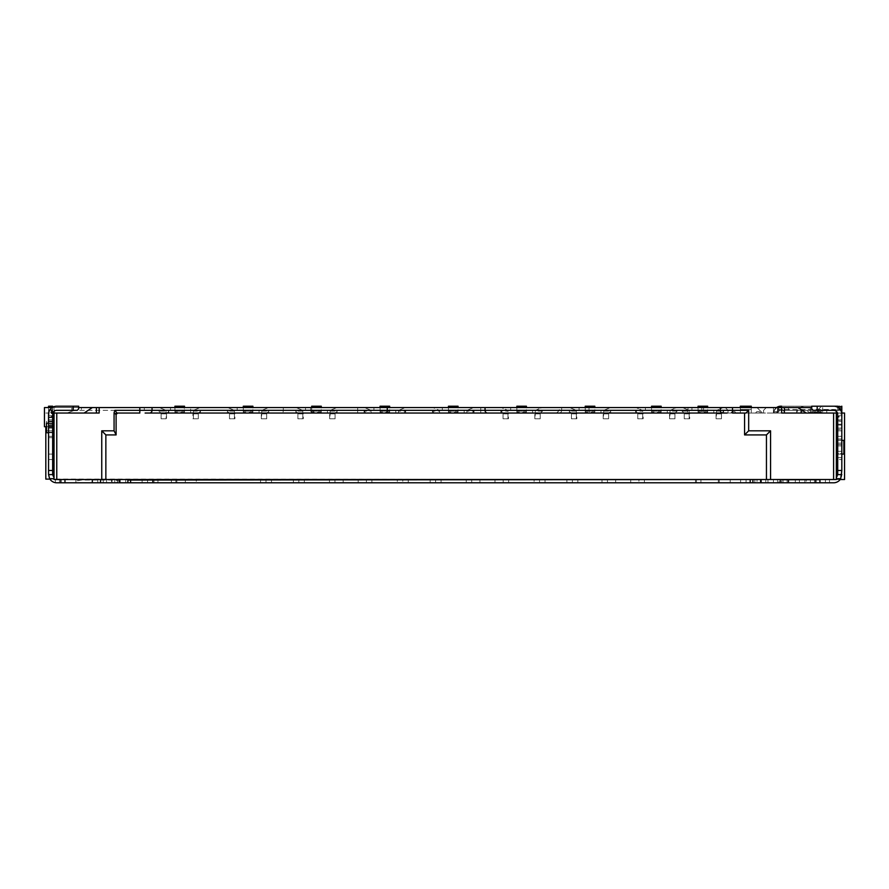 <?xml version="1.0" encoding="UTF-8"?>
<svg xmlns="http://www.w3.org/2000/svg" width="889" height="889" viewBox="0 0 889 889"><rect width="100%" height="100%" fill="white"/><g stroke="black" fill="none" stroke-linecap="round" stroke-linejoin="round"><path stroke-width="0.67" stroke-dasharray="4.45 3.33" d="M313.095 413.041A2.734 2.445 90 0 1 310.65 410.307L312.984 410.307A2.734 2.734 0 0 0 315.717 413.041L166.043 413.041L166.043 410.307L159.198 407.573L166.043 410.307L166.043 413.041A2.734 2.734 0 0 0 168.777 410.307L184.312 410.307L184.312 407.573L312.984 407.573L312.984 410.307L168.777 410.307L168.777 407.573L184.312 407.573M111.469 482.794L75.909 482.794L75.909 480.971L81.377 480.06L114.203 480.06L119.671 480.971L119.671 482.794L114.203 482.794L119.671 482.794L119.671 479.515L75.909 479.515L75.909 482.794L114.203 482.794L111.469 482.794L111.469 479.515M837.716 415.774L841.816 415.774L837.716 415.774L841.816 415.774L837.716 415.774L837.716 417.141L837.716 415.774L837.716 417.141L837.716 415.774L839.083 415.774L837.716 415.774L837.716 429.454L837.716 415.774L839.083 415.774L837.716 415.774L837.716 425.075L837.716 414.063L841.805 414.063L841.816 429.454L841.816 415.774L837.716 415.774L841.816 415.774L841.816 425.075L837.716 425.075M767.963 482.794L767.963 479.515L806.256 479.515L806.256 482.794L806.256 479.515L819.936 479.515L781.631 479.515L825.403 479.515L825.403 482.794L825.403 479.515L787.109 479.515L804.889 479.515L804.889 482.794L804.889 479.515L804.889 482.794L804.889 479.515L825.403 479.515L825.403 482.794L825.403 479.515L810.357 479.515L825.403 479.515L825.403 482.794L825.403 479.515L825.403 482.794L825.403 479.515L819.936 479.515L836.349 479.515L836.349 477.649A4.101 4.101 0 0 0 837.716 474.593L841.816 474.593A8.201 8.201 0 0 1 833.604 482.794L55.396 482.683A8.201 8.201 0 0 1 48.551 474.593L52.651 474.593A4.101 4.101 0 0 0 54.029 477.649L54.029 479.515L127.883 479.515L127.883 482.794M781.631 482.794L787.109 482.794L781.631 482.794L781.631 479.515L781.631 482.794M777.531 482.794L746.071 482.794L783.009 482.794L777.531 482.794L777.531 479.515L740.604 479.515L740.604 482.794L773.43 482.794L740.604 482.794L740.604 479.515L783.009 479.515L777.531 479.515L777.531 482.794M778.897 482.794L773.43 482.794L778.897 482.794L778.897 479.515L740.604 479.515L740.604 482.794L740.604 479.515L778.897 479.515L778.897 482.794M175.878 482.794L106.547 482.794L176.844 482.794L175.878 482.794L175.878 479.515L142.107 479.515L142.107 482.794L114.748 482.794L153.041 482.794L142.107 482.794L142.107 479.515L106.547 479.515L175.878 479.515M700.943 482.794L765.773 482.794L695.476 482.794L765.773 482.794L695.476 482.794L700.943 482.794L700.943 479.515L765.773 479.515L765.773 482.794L765.773 479.515L754.828 479.515L754.828 482.794L754.828 479.515L754.828 482.794L754.828 479.515L719.268 479.515L719.268 482.794L719.268 479.515L719.268 482.794L719.268 479.515L695.476 479.515L765.773 479.515L765.773 482.794L765.773 479.515L695.476 479.515L700.943 479.515L700.943 482.794M787.109 479.515L820.047 479.515A1.367 1.367 0 0 0 819.936 480.06L781.631 480.06A1.367 1.367 0 0 0 781.52 479.515L787.109 479.515L781.52 479.515A1.367 1.367 0 0 1 781.631 480.06L819.936 480.06L819.936 482.794L819.936 480.06A1.367 1.367 0 0 1 820.047 479.515L787.109 479.515L787.109 482.794L787.109 479.515M119.671 480.971L119.671 482.794M119.671 479.515L75.909 479.515L75.909 480.971M783.009 482.794L783.009 479.515L783.009 482.794M153.041 482.794L153.041 479.515L153.041 482.794L153.041 479.515L114.748 479.515L153.041 479.515L153.041 482.794M176.844 482.794L176.844 479.515L176.844 482.794M106.547 482.794L106.547 479.515L106.547 482.794M117.481 482.716L117.481 479.515L117.481 482.716L142.107 482.716M100.524 479.515L100.524 482.794M157.964 482.794L157.964 479.515L120.771 479.515A8.201 8.201 0 0 1 114.203 482.794A8.201 8.201 0 0 0 120.771 479.515L97.79 479.515L97.79 482.794L97.79 479.515L92.323 479.515L92.323 482.794L92.323 479.515L54.029 479.515L54.029 477.649M64.964 479.515L64.964 482.794M59.496 482.794L59.496 479.515L59.496 482.794M92.323 479.515L92.323 482.794M266.011 482.794L266.011 479.515L196.269 479.515L196.269 482.794L196.269 479.515L157.964 479.515M185.323 479.515L185.323 482.794M266.011 479.515L298.837 479.515L298.837 482.794M304.316 482.794L304.316 479.515L298.837 479.515M304.316 479.515L334.953 479.515L334.953 482.794L334.953 479.515L343.154 479.515L343.154 482.794L343.154 479.515L358.2 479.515L358.2 482.794L358.2 479.515L366.401 479.515L366.401 482.794L366.401 479.515L397.316 479.515L397.316 482.794M441.077 482.794L441.077 479.515L402.784 479.515L402.784 482.794L402.784 479.515L397.316 479.515M435.61 479.515L435.61 482.794L435.61 479.515M441.077 479.515L471.715 479.515L471.715 482.794L471.715 479.515L479.927 479.515L479.927 482.794L479.927 479.515L494.973 479.515L494.973 482.794L494.973 479.515L503.174 479.515L503.174 482.794L503.174 479.515L534.089 479.515L534.089 482.794M539.556 482.794L539.556 479.515L534.089 479.515M539.556 479.515L572.383 479.515L572.383 482.794M577.85 482.794L577.85 479.515L572.383 479.515M577.85 479.515L607.465 479.515L607.465 482.794L607.465 479.515L615.666 479.515L615.666 482.794L615.666 479.515L630.712 479.515L630.712 482.794L630.712 479.515L638.913 479.515L638.913 482.794L638.913 479.515L757.017 479.515L757.017 482.794L757.017 479.515L767.963 479.515M795.311 479.515L795.311 482.794M815.824 482.794L815.824 479.515L840.172 479.515M836.349 477.649L836.349 410.307L836.349 413.041L836.349 410.307L836.349 413.041L836.349 410.307L836.349 413.041L781.631 413.041M780.264 482.794L780.264 479.515L815.824 479.515M788.476 479.515L788.476 482.794M752.916 482.794L752.916 479.515L780.264 479.515M761.117 479.515L761.117 482.794M114.748 482.794L114.748 479.515L114.748 482.794M125.693 479.515L125.693 482.794L125.693 479.515M142.107 482.76L142.107 479.515L142.107 482.76L125.693 482.76M695.476 482.794L695.476 479.515L695.476 482.794M730.213 482.794L730.213 479.515L730.213 482.794L754.828 482.716L730.213 482.794M48.551 423.108L52.651 423.108L52.651 421.797L48.551 421.797L52.651 421.797L52.651 436.299L48.551 436.299L52.651 436.299L48.551 436.299L48.551 419.886L48.551 436.299L52.651 436.299L52.651 421.253L48.551 421.253L48.551 414.407A8.201 8.201 0 0 1 56.763 406.206L78.643 406.206L78.643 408.94L77.276 410.307L56.763 410.307A4.101 4.101 0 0 0 52.651 414.407L52.651 421.253L48.551 421.253L52.651 421.253L52.651 416.33L48.551 416.33L48.551 421.253L46.506 421.253L54.029 421.253L52.651 421.253L52.651 419.886L52.651 436.299L52.651 423.164L46.506 423.164L46.506 432.743L54.029 432.743L54.029 423.164L48.551 423.164M48.551 407.573L48.551 459.546L48.551 412.218L52.651 412.218L48.851 412.218M48.551 406.784L48.551 406.206L52.651 406.206L52.651 410.307L48.551 410.307L48.551 406.784L52.651 406.784M48.551 474.593L48.551 410.307L52.651 410.307L48.551 410.307L52.651 410.307L52.651 407.306M45.817 426.72L45.817 479.104L844.55 479.515L844.55 413.041L823.347 413.041L815.824 410.307L778.897 410.307L836.349 410.307L836.349 413.041L823.347 413.041L815.824 410.307L836.349 410.307L836.349 413.041L762.484 413.041L836.349 413.041L762.484 413.041L836.349 413.041L810.357 413.041L806.256 410.307L836.349 410.307L836.349 413.041L810.357 413.041L810.357 410.307L788.476 410.307L836.349 410.307L822.669 410.307L822.669 413.041L822.669 410.307L810.357 410.307L826.77 410.307L826.77 413.041L810.357 413.041L810.357 412.152L810.357 413.041L826.77 413.041L826.77 410.307M841.816 453.523L841.816 439.033L841.816 457.635L841.816 439.033L841.816 457.635L841.816 453.523L837.716 453.523L837.716 439.033L841.816 439.033L841.816 430.821L841.816 459.546L841.816 421.253L841.816 451.334L841.816 429.454L841.816 451.334L841.816 439.033L837.716 439.033L837.716 440.344L841.816 440.344L837.716 440.344L837.716 457.635L837.716 439.033L841.816 439.033L837.716 439.033L837.716 440.399L841.816 440.399L837.716 440.399L837.716 457.635L837.716 453.523L841.816 453.523M841.816 406.784L841.816 410.307L841.816 406.206L841.816 406.784L837.716 406.784L837.716 406.206L841.816 406.206L804.889 406.206A8.201 8.201 0 0 0 796.8 413.041A8.201 8.201 0 0 1 804.889 406.206L824.581 406.206A7.39 7.39 0 0 0 817.224 412.885L820.514 413.041L817.224 412.885A7.39 7.39 0 0 1 824.581 406.206L833.615 406.206A8.201 8.201 0 0 1 841.816 414.407L841.816 420.975L837.716 420.975L841.816 420.975L841.816 425.075M841.816 409.718L837.716 409.718L837.716 410.307L841.816 410.307L841.816 474.593M127.883 479.515L752.916 479.515M129.249 480.06L127.883 480.06L129.249 480.06M48.551 419.886L52.651 419.886L48.551 419.886M52.651 414.407L52.651 412.218L51.284 412.218L52.651 412.218L52.651 432.187L52.651 410.307L52.651 413.041L45.817 413.041L67.019 413.041L52.651 413.041L52.651 424.22L48.551 424.22M48.551 432.187L52.651 432.187L48.551 432.187L52.651 432.187L52.651 459.546L52.651 432.187L48.551 432.187M48.551 459.546L52.651 459.546L48.551 459.546M48.551 428.087L52.651 428.087L52.651 424.22M52.651 428.087L52.651 474.593M689.175 413.863L689.175 418.786L684.252 418.786L684.252 413.863L689.664 413.863L689.664 418.786L684.252 418.786L684.252 413.863L689.664 413.863M642.68 413.863L642.68 418.786L637.757 418.786L637.757 413.863L643.158 413.863L643.158 418.786L637.757 418.786L637.757 413.863L643.158 413.863M576.35 413.863L576.35 418.786L571.427 418.786L571.427 413.863L576.828 413.863L576.828 418.786L571.427 418.786L571.427 413.863L576.828 413.863M302.805 413.863L302.805 418.786L297.882 418.786L297.882 413.863L303.293 413.863L303.293 418.786L297.882 418.786L297.882 413.863L303.293 413.863M193.391 418.786L193.391 413.863L198.314 413.863L198.314 418.786L192.913 418.786L192.913 413.863L198.314 413.863L198.314 418.786L192.913 418.786M507.963 413.863L507.963 418.786L503.041 418.786L503.041 413.863L508.441 413.863L508.441 418.786L503.041 418.786L503.041 413.863L508.441 413.863M234.418 413.863L234.418 418.786L229.495 418.786L229.495 413.863L234.907 413.863L234.907 418.786L229.495 418.786L229.495 413.863L234.907 413.863M74.543 410.307L67.019 413.041L74.543 410.307L54.029 410.307L144.296 410.307L74.543 410.307M46.506 426.72L54.029 426.72L44.45 426.72L44.45 407.573L54.029 407.573L54.029 426.72L54.029 407.573L81.377 407.573L81.377 410.307L81.377 407.573L144.296 407.573L144.296 410.307L144.296 407.573L200.225 407.573L193.391 410.307L193.391 411.129L200.503 411.129L200.503 413.041L158.931 413.041L158.931 411.129L166.043 411.129M200.503 413.041L193.391 413.041L193.391 410.307L200.225 407.573L227.584 407.573L234.418 410.307L227.584 407.573L268.611 407.573L261.777 410.307L261.777 411.129L268.889 411.129L268.889 413.041L227.306 413.041L227.306 411.129L234.418 411.129L234.418 410.307L234.418 413.041L234.418 411.129M268.889 413.041L261.777 413.041L261.777 410.307L268.611 407.573L295.97 407.573L302.805 410.307L295.97 407.573L336.998 407.573L330.163 410.307L330.163 411.129L337.275 411.129L337.275 413.041L295.693 413.041L295.693 411.129L302.805 411.129L302.805 410.307L302.805 413.041L302.805 411.129M337.275 413.041L330.163 413.041L330.163 410.307L336.998 407.573L357.656 407.573L357.656 413.041L357.656 407.573L405.384 407.573L398.55 410.307L371.191 410.307L364.357 407.573L371.191 410.307L371.191 413.041L357.656 413.041L480.749 413.041L371.191 413.041L371.191 410.307M432.465 413.041L432.465 411.129L439.577 411.129L439.577 410.307L432.743 407.573L480.749 407.573L480.749 413.041L480.749 407.573L501.118 407.573L507.963 410.307L501.118 407.573L542.157 407.573L535.311 410.307L535.311 411.129L542.423 411.129L542.423 413.041L500.851 413.041L500.851 411.129L507.963 411.129L507.963 410.307L507.963 413.041L507.963 411.129M542.423 413.041L535.311 413.041L535.311 410.307L542.157 407.573L569.505 407.573L576.35 410.307L569.505 407.573L610.543 407.573L603.698 410.307L603.698 411.129L610.81 411.129L610.81 413.041L569.238 413.041L569.238 411.129L576.35 411.129L576.35 410.307L576.35 413.041L576.35 411.129M610.81 413.041L603.698 413.041L603.698 410.307L610.543 407.573L635.835 407.573L642.68 410.307L635.835 407.573L676.873 407.573L670.028 410.307L670.028 411.129L677.14 411.129L677.14 413.041L635.568 413.041L635.568 411.129L642.68 411.129L642.68 410.307L642.68 413.041L642.68 411.129M677.14 413.041L670.028 413.041L670.028 410.307L676.873 407.573L682.341 407.573L689.175 410.307L682.341 407.573L723.368 407.573L716.534 410.307L716.534 411.129L723.646 411.129L723.646 413.041L682.063 413.041L682.063 411.129L689.175 411.129L689.175 410.307L689.175 413.041L689.175 411.129M723.646 413.041L716.534 413.041L716.534 410.307L723.368 407.573L766.318 407.573L763.584 410.307L763.584 413.041L728.024 413.041L728.024 410.307L725.291 407.573L728.024 410.307L728.024 413.041L763.584 413.041L763.584 410.307L766.318 407.573L778.897 407.573L778.897 410.307L778.897 407.573L811.724 407.573M261.299 418.786L261.299 413.863L266.7 413.863L266.7 418.786L261.299 418.786L261.777 413.863L266.7 413.863L266.7 418.786L261.777 418.786M534.834 418.786L534.834 413.863L540.234 413.863L540.234 418.786L534.834 418.786L535.311 413.863L540.234 413.863L540.234 418.786L535.311 418.786M166.521 413.863L166.521 418.786L161.109 418.786L161.109 413.863L166.521 413.863L166.043 418.786L161.109 418.786L161.109 413.863L166.043 413.863M329.675 418.786L329.675 413.863L335.086 413.863L335.086 418.786L329.675 418.786L330.163 413.863L335.086 413.863L335.086 418.786L330.163 418.786M603.22 418.786L603.22 413.863L608.621 413.863L608.621 418.786L603.22 418.786L603.698 413.863L608.621 413.863L608.621 418.786L603.698 418.786M669.55 418.786L669.55 413.863L674.951 413.863L674.951 418.786L669.55 418.786L670.028 413.863L674.951 413.863L674.951 418.786L670.028 418.786M716.056 418.786L716.056 413.863L721.457 413.863L721.457 418.786L716.056 418.786L716.534 413.863L721.457 413.863L721.457 418.786L716.534 418.786M841.816 457.635L837.716 457.635L841.816 457.635M841.816 440.399L836.349 440.399L837.716 440.399L836.349 440.399L836.349 454.079L843.861 454.079L843.861 440.399L843.861 454.079L843.861 440.399L837.716 440.399M837.716 409.718L837.716 406.784M837.716 406.206L837.716 414.063M837.716 421.253L837.716 451.334L837.716 421.253L841.816 421.253L837.716 421.253M841.816 451.334L837.716 451.334L841.816 451.334L837.716 451.334L837.716 445.867L837.716 451.334L841.816 451.334L836.349 451.334L836.349 439.033L837.716 439.033L837.716 430.821L837.716 459.546L841.816 459.546L837.716 459.546L837.716 439.033L841.816 439.033L837.716 439.033L837.716 451.334L836.349 451.334L836.349 439.033M837.716 429.454L837.716 445.867L837.716 429.454L841.816 429.454L837.716 429.454M837.716 414.407A4.101 4.101 0 0 0 833.604 410.307L817.191 410.307L817.191 406.206L833.604 406.206L817.191 406.206M837.716 474.593L837.716 428.087L841.816 428.087M841.816 424.22L837.716 424.22L837.716 428.087M841.816 413.041L837.716 413.041L837.716 410.307L841.816 410.307L841.816 406.206L780.82 406.206A7.39 7.39 0 0 0 773.452 413.041L777.531 413.041L773.43 413.041L777.531 413.041L773.43 413.041L777.531 413.041L777.531 407.573L773.43 407.573L778.075 407.573L777.531 413.041L773.43 413.041L773.43 411.674L773.43 413.041L773.43 411.674L776.708 411.674L776.708 413.041L776.708 411.674L773.43 411.674L776.708 411.674L773.43 411.674L773.43 413.041A7.39 7.39 0 0 1 776.53 407.573M841.816 430.821L837.716 430.821L841.816 430.821M52.651 410.307L52.651 411.674L52.651 410.307M52.651 412.218L52.651 413.585L52.651 412.218M54.029 421.253L54.029 430.821L46.506 430.821L46.506 421.253L46.506 430.821L54.029 430.821L54.029 421.253M54.029 423.164L54.029 432.743M52.651 432.743L48.551 432.743M51.284 412.218L51.284 413.585L52.651 413.585L51.284 413.585L51.284 412.218L51.284 413.585L52.651 413.585L51.284 412.218L52.651 413.585L51.284 413.585L51.284 412.218M51.284 410.307L51.284 411.674L52.651 411.674L51.284 411.674L51.284 410.307L51.284 411.674L51.284 410.307L52.651 411.674L51.284 410.307M158.931 411.129L160.842 413.041L166.043 413.041A2.734 2.734 0 0 0 168.777 410.307L168.777 407.573L190.657 407.573L168.777 407.573L168.777 413.041L190.657 413.041L190.657 407.573L190.657 413.041L168.777 413.041L168.777 407.573L170.532 407.573L170.532 410.307A2.734 0.978 -90 0 1 169.555 413.041L315.717 413.041M158.931 413.041L160.842 413.041M174.933 412.929L184.501 412.929L184.501 411.129L174.933 411.129L174.933 406.206L184.501 406.206L184.501 411.129L174.933 411.129L174.933 413.041L184.501 413.041L174.933 413.041L174.933 412.063L184.501 412.063L184.501 407.573M193.391 411.129L193.391 413.041L169.555 413.041M200.503 411.129L198.591 413.041M227.306 411.129L229.229 413.041L261.777 413.041L261.777 411.129M227.306 413.041L229.229 413.041M243.308 412.929L252.887 412.929L252.887 411.129L243.308 411.129L243.308 406.206L252.887 406.206L252.887 411.129L243.308 411.129L243.308 413.041L252.887 413.041L243.308 413.041L243.308 412.063L252.887 412.063L252.887 407.573M268.889 411.129L266.978 413.041M295.693 411.129L297.615 413.041L330.163 413.041L330.163 411.129M295.693 413.041L297.615 413.041M311.695 412.929L321.273 412.929L321.273 411.129L311.695 411.129L311.695 406.206L321.273 406.206L321.273 411.129L311.695 411.129L311.695 413.041L321.273 413.041L311.695 413.041L311.695 412.063L321.273 412.063L321.273 407.573M337.275 411.129L335.353 413.041M448.467 412.929L458.035 412.929L458.035 411.129L448.467 411.129L448.467 406.206L458.035 406.206L458.035 411.129L448.467 411.129L448.467 413.041L458.035 413.041L448.467 413.041L448.467 412.063L458.035 412.063L458.035 407.573M380.081 412.929L389.66 412.929L389.66 411.129L380.081 411.129L380.081 406.206L389.66 406.206L389.66 411.129L380.081 411.129L380.081 413.041L389.66 413.041L380.081 413.041L380.081 412.063L389.66 412.063L389.66 407.573M500.851 411.129L502.763 413.041L535.311 413.041L535.311 411.129M500.851 413.041L502.763 413.041M516.853 412.929L526.421 412.929L526.421 411.129L516.853 411.129L516.853 406.206L526.421 406.206L526.421 411.129L516.853 411.129L516.853 413.041L526.421 413.041L516.853 413.041L516.853 412.063L526.421 412.063L526.421 407.573M542.423 411.129L540.512 413.041M569.238 411.129L571.149 413.041L603.698 413.041L603.698 411.129M569.238 413.041L571.149 413.041M585.24 412.929L594.808 412.929L594.808 411.129L585.24 411.129L585.24 406.206L594.808 406.206L594.808 411.129L585.24 411.129L585.24 413.041L594.808 413.041L585.24 413.041L585.24 412.063L594.808 412.063L594.808 407.573M610.81 411.129L608.898 413.041M635.568 411.129L637.48 413.041L670.028 413.041L670.028 411.129M635.568 413.041L637.48 413.041M651.57 412.929L661.138 412.929L661.138 411.129L651.57 411.129L651.57 406.206L661.138 406.206L661.138 411.129L651.57 411.129L651.57 413.041L661.138 413.041L651.57 413.041L651.57 412.063L661.138 412.063L661.138 407.573M677.14 411.129L675.229 413.041M682.063 411.129L683.985 413.041L716.534 413.041L716.534 411.129M682.063 413.041L683.985 413.041M698.065 412.929L707.644 412.929L707.644 411.129L698.065 411.129L698.065 406.206L707.644 406.206L707.644 411.129L698.065 411.129L698.065 413.041L707.644 413.041L698.065 413.041L698.065 412.063L707.644 412.063L707.644 407.573M723.646 411.129L721.735 413.041M755.583 413.041L760.851 413.041L755.583 413.041L756.739 411.674L755.583 413.041M751.272 407.573L751.272 413.041L740.337 413.041L751.272 413.041L751.272 409.485L740.337 409.485L740.337 406.206L751.272 406.206L751.272 409.485L740.337 409.485L740.337 413.041L740.337 407.573M730.758 413.041L736.014 413.041L730.758 413.041L732.125 411.674L730.758 413.041M49.906 479.104L54.029 479.104L54.029 411.351M837.471 413.041L837.716 424.22M836.349 454.079L836.349 440.399L836.349 454.079L843.861 454.079L836.349 454.079L836.349 440.399M837.716 454.079L841.816 454.079L837.716 454.079M839.083 417.141L839.083 415.774L837.716 417.141L839.083 417.141L839.083 415.774L839.083 417.141L839.083 415.774L839.083 417.141L837.716 417.141L839.083 415.774L837.716 417.141L839.083 417.141L839.083 415.774L839.083 417.141L839.083 415.774L837.716 417.141L839.083 417.141M833.615 406.206L811.724 406.206L811.724 408.94L813.091 410.307L817.191 410.307M732.492 413.041L745.938 413.041M116.959 413.041L139.817 413.041M51.284 411.674L52.651 411.674L51.284 411.674M193.391 410.307L166.043 410.307M184.501 412.929L184.501 412.063M174.933 407.573L174.933 412.063M261.777 410.307L234.418 410.307M252.887 412.929L252.887 412.063M243.308 407.573L243.308 412.063M330.163 410.307L302.805 410.307M321.273 412.929L321.273 412.063M311.695 407.573L311.695 412.063M364.079 413.041L364.079 411.129L371.191 411.129M458.035 412.929L458.035 412.063M448.467 407.573L448.467 412.063M389.66 412.929L389.66 412.063M380.081 407.573L380.081 412.063M403.739 413.041L405.662 411.129L398.55 411.129L398.55 413.041L398.55 410.307L405.384 407.573L432.743 407.573L439.577 410.307L439.577 413.041L439.577 411.129M398.55 411.129L398.55 410.307M405.662 413.041L405.662 411.129M434.377 413.041L432.465 411.129M472.126 413.041L474.037 411.129L466.925 411.129L466.925 413.041L466.925 410.307L439.577 410.307M466.925 411.129L466.925 410.307L473.77 407.573L466.925 410.307M474.037 413.041L474.037 411.129M365.99 413.041L364.079 411.129M535.311 410.307L507.963 410.307M526.421 412.929L526.421 412.063M516.853 407.573L516.853 412.063M603.698 410.307L576.35 410.307M594.808 412.929L594.808 412.063M585.24 407.573L585.24 412.063M670.028 410.307L642.68 410.307M661.138 412.929L661.138 412.063M651.57 407.573L651.57 412.063M716.534 410.307L689.175 410.307M707.644 412.929L707.644 412.063M698.065 407.573L698.065 412.063M759.484 411.674L756.739 411.674L759.484 411.674L760.851 413.041L759.484 411.674M734.859 411.674L732.125 411.674L734.859 411.674L736.014 413.041L734.859 411.674M836.349 411.351L836.349 410.307L788.476 410.307L788.476 407.573L757.017 407.573L788.476 407.573L788.476 410.307L788.476 407.573L788.476 410.307L836.349 410.307L806.256 410.307L810.357 413.041L816.813 413.041L810.357 413.041L810.357 410.307L833.615 410.307M145.118 413.041L727.191 413.041M78.643 407.573L52.218 407.573M780.264 407.573L757.017 407.573L788.476 407.573L788.476 410.307L788.476 407.573L780.264 407.573L785.743 413.041L780.264 407.573M561.659 407.573L703.543 407.573L559.337 407.573L561.659 407.573L561.659 410.307L703.543 410.307L703.543 407.573L703.543 410.307A2.734 2.734 0 0 0 706.277 413.041L556.603 413.041L559.337 410.307L561.659 410.307A2.734 2.445 90 0 1 559.214 413.041L706.277 413.041A2.734 2.734 0 0 1 703.543 410.307L559.337 410.307L559.337 407.573M312.984 407.573L170.532 407.573M259.043 407.573L237.163 407.573L259.043 407.573L259.043 413.041L259.043 407.573M327.43 407.573L305.538 407.573L327.43 407.573L327.43 413.041L327.43 407.573M395.805 407.573L373.925 407.573L395.805 407.573L395.805 413.041L395.805 407.573M464.191 407.573L442.311 407.573L464.191 407.573L464.191 413.041L464.191 407.573M532.578 407.573L510.697 407.573L532.578 407.573L532.578 413.041L532.578 407.573M600.964 407.573L579.083 407.573L600.964 407.573L600.964 413.041L600.964 407.573M667.295 407.573L645.414 407.573L667.295 407.573L667.295 413.041L667.295 407.573M713.8 407.573L691.92 407.573L713.8 407.573L713.8 413.041L713.8 407.573M99.157 413.041L54.029 413.041M92.323 407.573L84.111 413.041M71.809 410.307L71.809 407.573L71.809 410.307L56.752 410.307M840.716 410.307L781.631 410.307A4.101 4.101 0 0 0 777.764 413.041A4.101 4.101 0 0 1 781.631 410.307L839.083 410.307L839.083 406.206L841.816 406.206L839.083 406.206L841.816 406.206L841.816 409.485L780.82 409.485A4.101 4.101 0 0 0 776.753 413.041L773.452 413.041L773.43 411.674L777.531 411.674L777.531 413.041L777.531 411.674L773.43 411.674L777.531 411.674L777.531 413.041L777.531 411.674L773.43 411.674L777.531 411.674L777.531 413.041L773.43 413.041L773.43 411.674L777.531 411.674L777.531 413.041L773.43 413.041L773.43 411.674L773.43 413.041L776.753 413.041A4.101 4.101 0 0 1 780.82 409.485L841.816 409.485L841.816 406.206L841.816 409.485L839.083 409.485L839.083 406.206L781.631 406.206A8.201 8.201 0 0 0 773.63 412.607L775.586 413.041L773.63 412.607A8.201 8.201 0 0 1 777.097 407.573M840.449 406.206L840.449 410.307L841.816 410.307L804.889 410.307A4.101 4.101 0 0 0 801.022 413.041L796.8 413.041L801.022 413.041A4.101 4.101 0 0 1 804.889 410.307L841.816 410.307L841.816 406.206L841.816 409.485M777.764 413.041L773.63 412.607L777.764 413.041M801.333 413.041L801.333 410.307L801.333 413.041M822.669 407.573L822.669 410.307L822.669 407.573M806.256 413.041L798.044 407.573M784.376 407.573L784.376 413.041M96.423 407.573L96.423 413.041M810.357 407.573L810.357 410.307L810.357 407.573M757.017 407.573L762.484 413.041L757.017 407.573M796.677 413.041L796.677 410.307L796.677 413.041M773.43 407.573L773.43 413.041L773.43 407.573M778.075 407.573L778.075 413.041L778.075 407.573M237.163 413.041L259.043 413.041L237.163 413.041L237.163 407.573L237.163 413.041M305.538 413.041L327.43 413.041L305.538 413.041L305.538 407.573L305.538 413.041M373.925 413.041L395.805 413.041L373.925 413.041L373.925 407.573L373.925 413.041M442.311 413.041L464.191 413.041L442.311 413.041L442.311 407.573L442.311 413.041M510.697 413.041L532.578 413.041L510.697 413.041L510.697 407.573L510.697 413.041M579.083 413.041L600.964 413.041L579.083 413.041L579.083 407.573L579.083 413.041M645.414 413.041L667.295 413.041L645.414 413.041L645.414 407.573L645.414 413.041M691.92 413.041L713.8 413.041L691.92 413.041L691.92 407.573L691.92 413.041M776.708 413.041L776.708 411.674L776.708 413.041M801.056 410.307L800.789 413.041L800.789 410.307M818.858 413.041L817.224 412.885L818.858 413.041M820.514 413.041A4.101 4.101 0 0 1 824.581 409.485A4.101 4.101 0 0 0 820.514 413.041L820.48 411.674L820.48 413.041L820.48 412.474L817.191 412.474L817.191 413.041L817.191 411.674L817.191 413.041L817.191 411.674L817.191 412.474L820.48 412.474L820.48 411.674L817.191 411.674L820.48 411.674L820.48 413.041M812.335 413.041A5.467 1.367 -90 0 1 813.235 411.674L810.357 412.152M813.635 413.041L814.002 411.674L811.379 411.674M840.449 410.307L839.083 410.307M840.172 409.485L839.083 409.485L839.083 408.295M817.191 411.674L820.48 411.674L817.191 411.674M816.813 413.041L816.535 412.407A5.467 1.367 90 0 0 815.858 411.674L813.235 411.674M814.002 411.674L815.858 411.674M841.816 406.206L841.816 410.307M310.65 407.573L310.65 410.307L184.312 410.307A2.734 2.445 -90 0 0 186.757 413.041M810.357 482.794L810.357 479.515M819.936 482.794L819.936 479.515M799.411 479.515L799.411 482.794M814.457 482.794L814.457 480.06L814.457 482.794M746.071 482.794L746.071 479.515L746.071 482.794M773.43 482.794L773.43 479.515L773.43 482.794M154.008 479.515L154.008 482.794M171.377 482.794L171.377 479.515M112.014 482.794L112.014 479.515M55.396 479.515L55.396 482.683M103.257 479.515L103.257 482.794M152.497 479.515L152.497 482.794M260.544 479.515L260.544 482.794M271.489 479.515L271.489 482.794M293.37 479.515L293.37 482.794M329.475 479.515L329.475 482.794M371.88 479.515L371.88 482.794M408.251 479.515L408.251 482.794M430.143 479.515L430.143 482.794M466.247 479.515L466.247 482.794M508.641 479.515L508.641 482.794M545.024 479.515L545.024 482.794M566.904 479.515L566.904 482.794M601.986 479.515L601.986 482.794M644.392 479.515L644.392 482.794M829.504 482.794L829.504 479.515M147.574 482.794L147.574 479.515M120.215 482.794L120.215 479.515M760.295 482.794L760.295 479.515L760.295 482.794M696.443 482.794L696.443 479.515L696.443 482.794M718.301 482.794L718.301 479.515L718.301 482.794M52.651 425.353L48.551 425.353M48.551 423.986L52.651 423.986M48.551 419.941L52.651 419.941M48.551 421.197L52.651 421.197M48.551 427.265L52.651 427.265M48.551 425.898L52.651 425.898M48.551 421.853L52.651 421.853M52.651 417.141L48.551 417.141L52.651 417.141M73.176 406.206L73.176 410.307M52.651 417.697L48.551 417.697M52.651 426.72L48.551 426.72L52.651 426.72M52.651 437.666L48.551 437.666L52.651 437.666M52.651 454.079L48.551 454.079L52.651 454.079M52.651 415.774L48.551 415.774M48.551 409.718L52.651 409.718L48.551 409.718M841.816 443.133L837.716 443.133L841.816 443.133M841.816 444.5L837.716 444.5L841.816 444.5M841.816 439.088L837.716 439.088L841.816 439.088M837.716 407.918L841.816 407.918M837.716 445.867L841.816 445.867L837.716 445.867M837.716 419.886L841.816 419.886M841.816 436.299L837.716 436.299M841.639 439.033L841.639 451.334M837.627 439.033L837.627 451.334M687.997 407.573L687.997 410.307A2.734 2.445 90 0 1 685.552 413.041M589.018 407.573L589.018 410.307A2.734 0.978 -90 0 0 589.996 413.041M701.777 407.573L701.777 410.307A2.734 0.978 -90 0 0 702.755 413.041M283.291 407.573L283.291 410.307A2.734 0.978 90 0 1 282.324 413.041M166.043 413.041A2.734 2.734 0 0 0 168.777 410.307M816.535 412.407L813.968 412.407M48.551 421.253L52.651 421.253"/><path stroke-width="1.33" d="M54.029 478.693L49.651 478.693A8.201 8.201 0 0 0 56.763 482.794L833.604 482.794A8.201 8.201 0 0 0 840.716 478.693L836.349 478.693M119.671 479.515L119.671 482.794M100.524 479.515L100.524 482.794M92.323 479.515L92.323 482.794M64.964 479.515L64.964 482.794M49.651 478.693L48.551 474.593L48.551 414.407A8.201 8.201 0 0 1 56.763 406.206L78.643 406.206L78.643 408.94L77.276 410.307L56.763 410.307A4.101 4.101 0 0 0 52.651 414.407L52.651 470.481L48.551 470.481M837.716 415.774L837.716 470.481L841.816 470.481L840.716 478.693M815.824 479.515L815.824 482.794M788.476 479.515L788.476 482.794M780.264 479.515L780.264 482.794M761.117 479.515L761.117 482.794M752.916 479.515L752.916 482.794M752.372 479.515L127.883 480.06L127.883 482.794M54.029 477.649L52.651 474.593L48.551 474.593M48.851 412.218L48.551 416.33M52.651 407.306L52.651 406.206L48.551 406.206L48.551 407.573M840.172 479.515L844.55 479.515L844.55 413.041L841.816 413.041M841.816 474.593L837.716 474.593L836.349 477.649M837.716 406.206L833.615 406.206A8.201 8.201 0 0 1 841.816 414.407L841.816 470.481M841.805 414.063L841.816 410.307L840.716 410.307M48.551 423.164L46.506 423.164L46.506 432.743L48.551 432.743M52.651 474.593L52.651 470.481M52.651 416.33L52.651 414.407M841.816 454.079L843.861 454.079L843.861 440.399L841.816 440.399M833.615 406.206L811.724 406.206L811.724 408.94L813.091 410.307L833.604 410.307A4.101 4.101 0 0 1 837.716 414.407M837.716 470.481L837.716 474.593M837.471 413.041L836.349 413.041L836.349 479.515L54.029 479.515L54.029 413.041L56.763 413.041L56.763 479.515M52.651 423.164L54.029 423.164M54.029 432.743L52.651 432.743M49.906 479.104L45.817 479.104L45.817 426.72M836.349 440.399L837.716 440.399M836.349 454.079L837.716 454.079M837.716 439.033L836.349 439.033M116.115 414.407L114.07 412.685L114.07 430.821L101.757 430.821L105.858 434.921L116.115 434.921L116.115 414.407L117.648 413.041M105.858 434.921L105.858 479.515M766.451 479.515L766.451 434.921L770.563 430.821L748.671 430.821L748.671 410.307L732.492 410.307L732.492 407.573L781.631 407.573L781.631 413.041L833.604 413.041L833.604 479.515M744.571 413.041L744.571 434.921L766.451 434.921M727.191 413.041L145.118 413.041M770.563 479.515L770.563 430.821M54.029 411.351L54.029 413.041M184.501 407.573L184.501 406.206L174.933 406.206L174.933 407.573M252.887 407.573L252.887 406.206L243.308 406.206L243.308 407.573M321.273 407.573L321.273 406.206L311.695 406.206L311.695 407.573M458.035 407.573L458.035 406.206L448.467 406.206L448.467 407.573M389.66 407.573L389.66 406.206L380.081 406.206L380.081 407.573M526.421 407.573L526.421 406.206L516.853 406.206L516.853 407.573M594.808 407.573L594.808 406.206L585.24 406.206L585.24 407.573M661.138 407.573L661.138 406.206L651.57 406.206L651.57 407.573M707.644 407.573L707.644 406.206L698.065 406.206L698.065 407.573M751.272 407.573L751.272 406.206L740.337 406.206L740.337 407.573M833.604 413.041L836.349 413.041L836.349 411.351M115.737 414.407A1.367 1.222 90 0 1 116.959 413.041L139.817 413.041L139.817 410.307L114.914 410.307L116.959 413.041M116.115 434.921L114.07 430.821M748.671 430.821L744.571 434.921M732.492 407.573L720.268 407.573L720.268 410.307L732.492 410.307L732.492 413.041L745.938 413.041L748.671 410.307M781.631 407.573L784.376 407.573L784.376 413.041M720.268 407.573L78.643 407.573M811.724 407.573L784.376 407.573M52.218 407.573L44.45 407.573L44.45 426.72L46.506 426.72M56.763 413.041L99.157 413.041L99.157 407.573M71.809 410.307L56.752 410.307M826.77 410.307L833.615 410.307M114.07 412.685L114.914 410.307M92.323 407.573L84.111 413.041M96.423 407.573L96.423 413.041M798.044 407.573L806.256 413.041M101.757 430.821L101.757 479.515M776.53 407.573A7.39 7.39 0 0 1 780.82 406.206L781.631 406.206A8.201 8.201 0 0 0 777.097 407.573M840.172 409.485L841.816 409.485L841.816 406.206M841.816 409.485L841.816 410.307M60.863 482.794L60.863 479.515M819.936 479.515L819.936 482.794M750.183 479.515L750.183 482.794M130.616 479.515L130.616 482.794M73.176 410.307L73.176 406.206M52.651 406.784L48.551 406.784M817.191 406.206L817.191 410.307M485.05 407.573L485.05 410.307L720.268 410.307A2.734 2.445 90 0 0 722.713 413.041M384.826 413.041A2.734 2.445 -90 0 0 387.271 410.307L152.041 410.307A2.734 2.445 90 0 1 149.596 413.041M152.041 407.573L152.041 410.307L139.817 410.307L139.817 407.573M387.271 407.573L387.271 410.307L485.05 410.307A2.734 2.445 90 0 0 487.494 413.041M839.083 406.206L839.083 408.295"/></g></svg>
